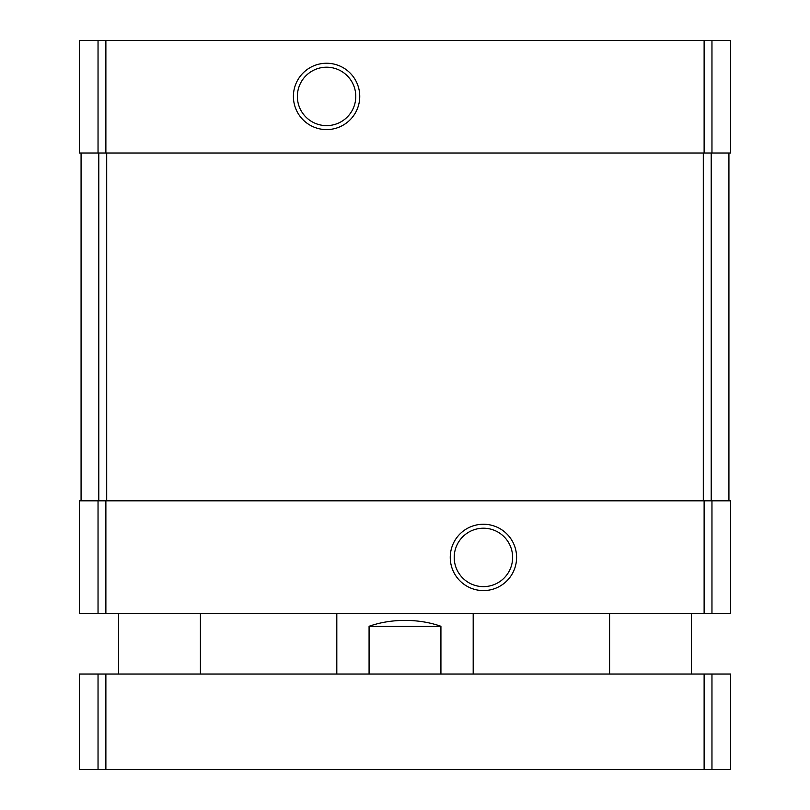 <?xml version="1.0" encoding="UTF-8"?>
<svg xmlns="http://www.w3.org/2000/svg" width="810" height="810" viewBox="0 0 810 810"><rect width="100%" height="100%" fill="white"/><g stroke="black" fill="none" stroke-linecap="round" stroke-linejoin="round"><path stroke-width="1.21" d="M98.04 40.5L79.37 40.5L79.37 153.019L730.63 153.019L730.63 40.5L98.04 40.5L98.04 153.019M98.04 500.813L730.63 500.813L730.63 613.332L79.37 613.332L79.37 500.813L98.04 500.813L98.04 613.332M326.572 63.251A33.169 33.169 0 0 0 297.847 113.005A33.169 33.169 0 0 0 355.307 113.005A33.169 33.169 0 0 0 326.572 63.251M483.428 524.242A33.169 33.169 0 0 0 454.693 573.996A33.169 33.169 0 0 0 512.153 573.996A33.169 33.169 0 0 0 483.428 524.242M728.929 153.019L728.929 500.813M81.071 153.019L81.071 500.813M483.428 528.211A29.211 29.211 0 0 0 458.126 572.022A29.211 29.211 0 0 0 508.72 572.022A29.211 29.211 0 0 0 483.428 528.211M326.572 67.21A29.211 29.211 0 0 0 301.279 111.021A29.211 29.211 0 0 0 351.874 111.021A29.211 29.211 0 0 0 326.572 67.21M440.923 674.031L440.923 626.292C429.897 622.404 417.919 620.43 405 620.389C392.08 620.43 380.103 622.404 369.076 626.292L369.076 674.031M440.923 626.292L369.076 626.292M711.96 769.5L79.37 769.5L79.37 674.031L730.63 674.031L730.63 769.5L711.96 769.5L711.96 674.031M711.96 40.5L711.96 153.019M704.123 40.5L704.123 153.019M105.877 40.5L105.877 153.019M711.96 500.813L711.96 613.332M704.123 500.813L704.123 613.332M105.877 500.813L105.877 613.332M711.2 153.019L711.2 500.813M703.303 153.019L703.303 500.813M106.697 153.019L106.697 500.813M98.8 153.019L98.8 500.813M98.04 769.5L98.04 674.031M105.877 769.5L105.877 674.031M704.123 769.5L704.123 674.031M473.192 674.031L473.192 613.332M336.808 674.031L336.808 613.332M691.416 674.031L691.416 613.332M609.586 674.031L609.586 613.332M200.414 674.031L200.414 613.332M118.584 674.031L118.584 613.332"/></g></svg>
